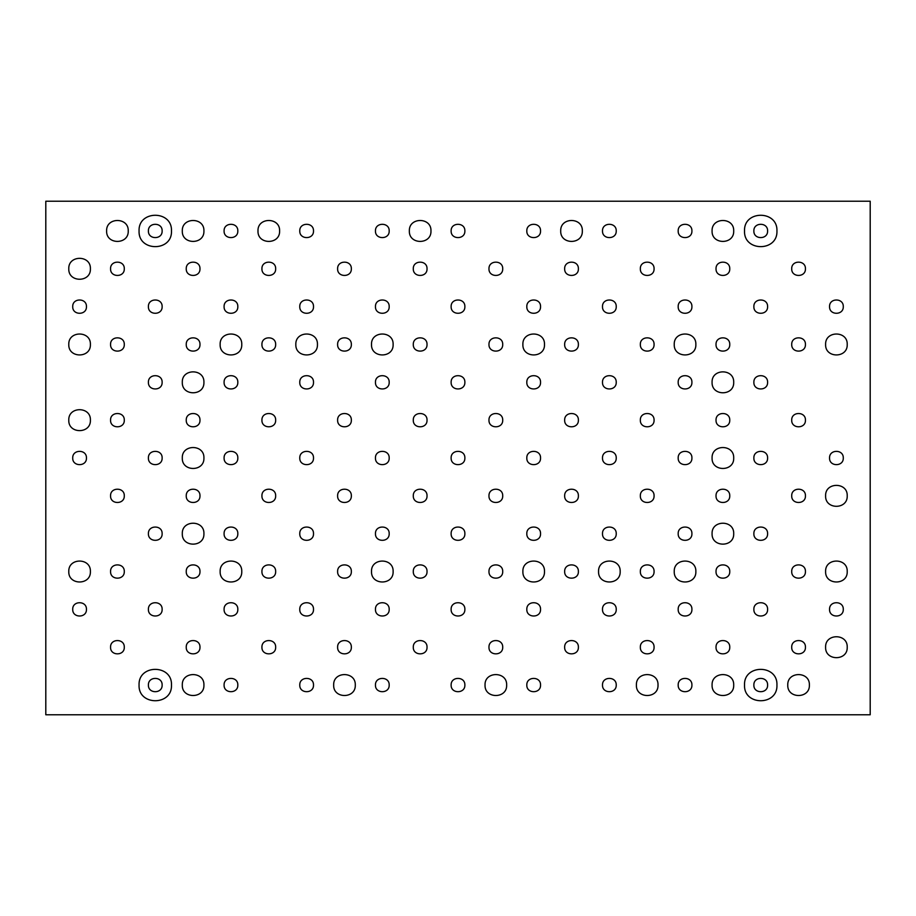 <?xml version="1.0" encoding="UTF-8"?>
<svg xmlns="http://www.w3.org/2000/svg" width="916" height="916" viewBox="0 0 916 916"><rect width="100%" height="100%" fill="white"/><g stroke="black" fill="none" stroke-linecap="round" stroke-linejoin="round"><path stroke-width="1.37" d="M776.951 685.053C777.844 705.961 743.62 705.961 744.513 685.053C743.62 664.134 777.844 664.134 776.951 685.053M767.597 685.053C767.974 676.191 753.49 676.191 753.868 685.053C753.49 693.904 767.974 693.904 767.597 685.053M171.487 685.053C172.38 705.961 138.156 705.961 139.049 685.053C138.156 664.134 172.38 664.134 171.487 685.053M162.132 685.053C162.51 676.191 148.026 676.191 148.403 685.053C148.026 693.904 162.51 693.904 162.132 685.053M776.951 230.946C777.844 251.866 743.62 251.866 744.513 230.946C743.62 210.039 777.844 210.039 776.951 230.946M767.597 230.946C767.974 222.096 753.49 222.096 753.868 230.946C753.49 239.809 767.974 239.809 767.597 230.946M171.487 230.946C172.38 251.866 138.156 251.866 139.049 230.946C138.156 210.039 172.38 210.039 171.487 230.946M162.132 230.946C162.51 222.096 148.026 222.096 148.403 230.946C148.026 239.809 162.51 239.809 162.132 230.946M691.912 306.631C692.29 315.493 677.806 315.493 678.183 306.631C677.806 297.78 692.29 297.78 691.912 306.631M767.597 533.685C767.974 542.535 753.49 542.535 753.868 533.685C753.49 524.834 767.974 524.834 767.597 533.685M389.185 382.315C389.563 391.166 375.079 391.166 375.457 382.315C375.079 373.465 389.563 373.465 389.185 382.315M313.501 382.315C313.879 391.166 299.395 391.166 299.772 382.315C299.395 373.465 313.879 373.465 313.501 382.315M313.501 533.685C313.879 542.535 299.395 542.535 299.772 533.685C299.395 524.834 313.879 524.834 313.501 533.685M767.597 382.315C767.974 391.166 753.49 391.166 753.868 382.315C753.49 373.465 767.974 373.465 767.597 382.315M540.543 685.053C540.921 693.904 526.437 693.904 526.815 685.053C526.437 676.191 540.921 676.191 540.543 685.053M540.543 230.946C540.921 239.809 526.437 239.809 526.815 230.946C526.437 222.096 540.921 222.096 540.543 230.946M691.912 458C692.29 466.851 677.806 466.851 678.183 458C677.806 449.149 692.29 449.149 691.912 458M389.185 609.369C389.563 618.22 375.079 618.22 375.457 609.369C375.079 600.507 389.563 600.507 389.185 609.369M616.228 306.631C616.605 315.493 602.121 315.493 602.499 306.631C602.121 297.78 616.605 297.78 616.228 306.631M767.597 458C767.974 466.851 753.49 466.851 753.868 458C753.49 449.149 767.974 449.149 767.597 458M162.132 533.685C162.51 542.535 148.026 542.535 148.403 533.685C148.026 524.834 162.51 524.834 162.132 533.685M616.228 533.685C616.605 542.535 602.121 542.535 602.499 533.685C602.121 524.834 616.605 524.834 616.228 533.685M313.501 609.369C313.879 618.22 299.395 618.22 299.772 609.369C299.395 600.507 313.879 600.507 313.501 609.369M162.132 306.631C162.51 315.493 148.026 315.493 148.403 306.631C148.026 297.78 162.51 297.78 162.132 306.631M464.87 609.369C465.248 618.22 450.752 618.22 451.13 609.369C450.752 600.507 465.248 600.507 464.87 609.369M691.912 230.946C692.29 239.809 677.806 239.809 678.183 230.946C677.806 222.096 692.29 222.096 691.912 230.946M389.185 230.946C389.563 239.809 375.079 239.809 375.457 230.946C375.079 222.096 389.563 222.096 389.185 230.946M464.87 306.631C465.248 315.493 450.752 315.493 451.13 306.631C450.752 297.78 465.248 297.78 464.87 306.631M389.185 685.053C389.563 693.904 375.079 693.904 375.457 685.053C375.079 676.191 389.563 676.191 389.185 685.053M843.281 458C843.659 466.851 829.175 466.851 829.553 458C829.175 449.149 843.659 449.149 843.281 458M86.448 609.369C86.825 618.22 72.341 618.22 72.719 609.369C72.341 600.507 86.825 600.507 86.448 609.369M124.29 268.789C124.668 277.651 110.183 277.651 110.561 268.789C110.183 259.938 124.668 259.938 124.29 268.789M124.29 344.473C124.668 353.324 110.183 353.324 110.561 344.473C110.183 335.622 124.668 335.622 124.29 344.473M427.028 268.789C427.406 277.651 412.921 277.651 413.288 268.789C412.921 259.938 427.406 259.938 427.028 268.789M502.712 647.211C503.079 656.062 488.594 656.062 488.972 647.211C488.594 638.349 503.079 638.349 502.712 647.211M351.343 647.211C351.721 656.062 337.237 656.062 337.615 647.211C337.237 638.349 351.721 638.349 351.343 647.211M199.974 647.211C200.352 656.062 185.868 656.062 186.246 647.211C185.868 638.349 200.352 638.349 199.974 647.211M275.659 571.527C276.037 580.378 261.552 580.378 261.93 571.527C261.552 562.676 276.037 562.676 275.659 571.527M578.385 420.158C578.763 429.009 564.279 429.009 564.657 420.158C564.279 411.307 578.763 411.307 578.385 420.158M805.439 420.158C805.817 429.009 791.332 429.009 791.71 420.158C791.332 411.307 805.817 411.307 805.439 420.158M124.29 571.527C124.668 580.378 110.183 580.378 110.561 571.527C110.183 562.676 124.668 562.676 124.29 571.527M502.712 268.789C503.079 277.651 488.594 277.651 488.972 268.789C488.594 259.938 503.079 259.938 502.712 268.789M502.712 420.158C503.079 429.009 488.594 429.009 488.972 420.158C488.594 411.307 503.079 411.307 502.712 420.158M578.385 495.842C578.763 504.693 564.279 504.693 564.657 495.842C564.279 486.991 578.763 486.991 578.385 495.842M805.439 495.842C805.817 504.693 791.332 504.693 791.71 495.842C791.332 486.991 805.817 486.991 805.439 495.842M729.754 571.527C730.132 580.378 715.648 580.378 716.026 571.527C715.648 562.676 730.132 562.676 729.754 571.527M578.385 647.211C578.763 656.062 564.279 656.062 564.657 647.211C564.279 638.349 578.763 638.349 578.385 647.211M729.754 647.211C730.132 656.062 715.648 656.062 716.026 647.211C715.648 638.349 730.132 638.349 729.754 647.211M199.974 495.842C200.352 504.693 185.868 504.693 186.246 495.842C185.868 486.991 200.352 486.991 199.974 495.842M427.028 420.158C427.406 429.009 412.921 429.009 413.288 420.158C412.921 411.307 427.406 411.307 427.028 420.158M199.974 571.527C200.352 580.378 185.868 580.378 186.246 571.527C185.868 562.676 200.352 562.676 199.974 571.527M502.712 495.842C503.079 504.693 488.594 504.693 488.972 495.842C488.594 486.991 503.079 486.991 502.712 495.842M654.07 420.158C654.448 429.009 639.963 429.009 640.341 420.158C639.963 411.307 654.448 411.307 654.07 420.158M427.028 647.211C427.406 656.062 412.921 656.062 413.288 647.211C412.921 638.349 427.406 638.349 427.028 647.211M805.439 344.473C805.817 353.324 791.332 353.324 791.71 344.473C791.332 335.622 805.817 335.622 805.439 344.473M578.385 268.789C578.763 277.651 564.279 277.651 564.657 268.789C564.279 259.938 578.763 259.938 578.385 268.789M654.07 268.789C654.448 277.651 639.963 277.651 640.341 268.789C639.963 259.938 654.448 259.938 654.07 268.789M351.343 420.158C351.721 429.009 337.237 429.009 337.615 420.158C337.237 411.307 351.721 411.307 351.343 420.158M351.343 344.473C351.721 353.324 337.237 353.324 337.615 344.473C337.237 335.622 351.721 335.622 351.343 344.473M275.659 420.158C276.037 429.009 261.552 429.009 261.93 420.158C261.552 411.307 276.037 411.307 275.659 420.158M275.659 344.473C276.037 353.324 261.552 353.324 261.93 344.473C261.552 335.622 276.037 335.622 275.659 344.473M199.974 344.473C200.352 353.324 185.868 353.324 186.246 344.473C185.868 335.622 200.352 335.622 199.974 344.473M199.974 420.158C200.352 429.009 185.868 429.009 186.246 420.158C185.868 411.307 200.352 411.307 199.974 420.158M427.028 344.473C427.406 353.324 412.921 353.324 413.288 344.473C412.921 335.622 427.406 335.622 427.028 344.473M427.028 571.527C427.406 580.378 412.921 580.378 413.288 571.527C412.921 562.676 427.406 562.676 427.028 571.527M805.439 268.789C805.817 277.651 791.332 277.651 791.71 268.789C791.332 259.938 805.817 259.938 805.439 268.789M729.754 344.473C730.132 353.324 715.648 353.324 716.026 344.473C715.648 335.622 730.132 335.622 729.754 344.473M275.659 647.211C276.037 656.062 261.552 656.062 261.93 647.211C261.552 638.349 276.037 638.349 275.659 647.211M351.343 571.527C351.721 580.378 337.237 580.378 337.615 571.527C337.237 562.676 351.721 562.676 351.343 571.527M427.028 495.842C427.406 504.693 412.921 504.693 413.288 495.842C412.921 486.991 427.406 486.991 427.028 495.842M502.712 571.527C503.079 580.378 488.594 580.378 488.972 571.527C488.594 562.676 503.079 562.676 502.712 571.527M124.29 495.842C124.668 504.693 110.183 504.693 110.561 495.842C110.183 486.991 124.668 486.991 124.29 495.842M805.439 571.527C805.817 580.378 791.332 580.378 791.71 571.527C791.332 562.676 805.817 562.676 805.439 571.527M654.07 571.527C654.448 580.378 639.963 580.378 640.341 571.527C639.963 562.676 654.448 562.676 654.07 571.527M578.385 571.527C578.763 580.378 564.279 580.378 564.657 571.527C564.279 562.676 578.763 562.676 578.385 571.527M729.754 495.842C730.132 504.693 715.648 504.693 716.026 495.842C715.648 486.991 730.132 486.991 729.754 495.842M654.07 495.842C654.448 504.693 639.963 504.693 640.341 495.842C639.963 486.991 654.448 486.991 654.07 495.842M654.07 647.211C654.448 656.062 639.963 656.062 640.341 647.211C639.963 638.349 654.448 638.349 654.07 647.211M86.448 306.631C86.825 315.493 72.341 315.493 72.719 306.631C72.341 297.78 86.825 297.78 86.448 306.631M313.501 230.946C313.879 239.809 299.395 239.809 299.772 230.946C299.395 222.096 313.879 222.096 313.501 230.946M464.87 230.946C465.248 239.809 450.752 239.809 451.13 230.946C450.752 222.096 465.248 222.096 464.87 230.946M162.132 382.315C162.51 391.166 148.026 391.166 148.403 382.315C148.026 373.465 162.51 373.465 162.132 382.315M389.185 306.631C389.563 315.493 375.079 315.493 375.457 306.631C375.079 297.78 389.563 297.78 389.185 306.631M237.816 382.315C238.194 391.166 223.71 391.166 224.088 382.315C223.71 373.465 238.194 373.465 237.816 382.315M616.228 685.053C616.605 693.904 602.121 693.904 602.499 685.053C602.121 676.191 616.605 676.191 616.228 685.053M691.912 382.315C692.29 391.166 677.806 391.166 678.183 382.315C677.806 373.465 692.29 373.465 691.912 382.315M237.816 533.685C238.194 542.535 223.71 542.535 224.088 533.685C223.71 524.834 238.194 524.834 237.816 533.685M616.228 382.315C616.605 391.166 602.121 391.166 602.499 382.315C602.121 373.465 616.605 373.465 616.228 382.315M691.912 609.369C692.29 618.22 677.806 618.22 678.183 609.369C677.806 600.507 692.29 600.507 691.912 609.369M767.597 306.631C767.974 315.493 753.49 315.493 753.868 306.631C753.49 297.78 767.974 297.78 767.597 306.631M616.228 609.369C616.605 618.22 602.121 618.22 602.499 609.369C602.121 600.507 616.605 600.507 616.228 609.369M389.185 458C389.563 466.851 375.079 466.851 375.457 458C375.079 449.149 389.563 449.149 389.185 458M540.543 609.369C540.921 618.22 526.437 618.22 526.815 609.369C526.437 600.507 540.921 600.507 540.543 609.369M691.912 685.053C692.29 693.904 677.806 693.904 678.183 685.053C677.806 676.191 692.29 676.191 691.912 685.053M540.543 533.685C540.921 542.535 526.437 542.535 526.815 533.685C526.437 524.834 540.921 524.834 540.543 533.685M540.543 382.315C540.921 391.166 526.437 391.166 526.815 382.315C526.437 373.465 540.921 373.465 540.543 382.315M237.816 609.369C238.194 618.22 223.71 618.22 224.088 609.369C223.71 600.507 238.194 600.507 237.816 609.369M767.597 609.369C767.974 618.22 753.49 618.22 753.868 609.369C753.49 600.507 767.974 600.507 767.597 609.369M389.185 533.685C389.563 542.535 375.079 542.535 375.457 533.685C375.079 524.834 389.563 524.834 389.185 533.685M237.816 458C238.194 466.851 223.71 466.851 224.088 458C223.71 449.149 238.194 449.149 237.816 458M616.228 458C616.605 466.851 602.121 466.851 602.499 458C602.121 449.149 616.605 449.149 616.228 458M540.543 458C540.921 466.851 526.437 466.851 526.815 458C526.437 449.149 540.921 449.149 540.543 458M237.816 230.946C238.194 239.809 223.71 239.809 224.088 230.946C223.71 222.096 238.194 222.096 237.816 230.946M237.816 685.053C238.194 693.904 223.71 693.904 224.088 685.053C223.71 676.191 238.194 676.191 237.816 685.053M313.501 685.053C313.879 693.904 299.395 693.904 299.772 685.053C299.395 676.191 313.879 676.191 313.501 685.053M464.87 382.315C465.248 391.166 450.752 391.166 451.13 382.315C450.752 373.465 465.248 373.465 464.87 382.315M237.816 306.631C238.194 315.493 223.71 315.493 224.088 306.631C223.71 297.78 238.194 297.78 237.816 306.631M540.543 306.631C540.921 315.493 526.437 315.493 526.815 306.631C526.437 297.78 540.921 297.78 540.543 306.631M843.281 306.631C843.659 315.493 829.175 315.493 829.553 306.631C829.175 297.78 843.659 297.78 843.281 306.631M86.448 458C86.825 466.851 72.341 466.851 72.719 458C72.341 449.149 86.825 449.149 86.448 458M464.87 685.053C465.248 693.904 450.752 693.904 451.13 685.053C450.752 676.191 465.248 676.191 464.87 685.053M843.281 609.369C843.659 618.22 829.175 618.22 829.553 609.369C829.175 600.507 843.659 600.507 843.281 609.369M313.501 306.631C313.879 315.493 299.395 315.493 299.772 306.631C299.395 297.78 313.879 297.78 313.501 306.631M616.228 230.946C616.605 239.809 602.121 239.809 602.499 230.946C602.121 222.096 616.605 222.096 616.228 230.946M162.132 609.369C162.51 618.22 148.026 618.22 148.403 609.369C148.026 600.507 162.51 600.507 162.132 609.369M313.501 458C313.879 466.851 299.395 466.851 299.772 458C299.395 449.149 313.879 449.149 313.501 458M464.87 533.685C465.248 542.535 450.752 542.535 451.13 533.685C450.752 524.834 465.248 524.834 464.87 533.685M162.132 458C162.51 466.851 148.026 466.851 148.403 458C148.026 449.149 162.51 449.149 162.132 458M464.87 458C465.248 466.851 450.752 466.851 451.13 458C450.752 449.149 465.248 449.149 464.87 458M691.912 533.685C692.29 542.535 677.806 542.535 678.183 533.685C677.806 524.834 692.29 524.834 691.912 533.685M654.07 344.473C654.448 353.324 639.963 353.324 640.341 344.473C639.963 335.622 654.448 335.622 654.07 344.473M578.385 344.473C578.763 353.324 564.279 353.324 564.657 344.473C564.279 335.622 578.763 335.622 578.385 344.473M729.754 420.158C730.132 429.009 715.648 429.009 716.026 420.158C715.648 411.307 730.132 411.307 729.754 420.158M275.659 495.842C276.037 504.693 261.552 504.693 261.93 495.842C261.552 486.991 276.037 486.991 275.659 495.842M351.343 495.842C351.721 504.693 337.237 504.693 337.615 495.842C337.237 486.991 351.721 486.991 351.343 495.842M502.712 344.473C503.079 353.324 488.594 353.324 488.972 344.473C488.594 335.622 503.079 335.622 502.712 344.473M729.754 268.789C730.132 277.651 715.648 277.651 716.026 268.789C715.648 259.938 730.132 259.938 729.754 268.789M124.29 647.211C124.668 656.062 110.183 656.062 110.561 647.211C110.183 638.349 124.668 638.349 124.29 647.211M124.29 420.158C124.668 429.009 110.183 429.009 110.561 420.158C110.183 411.307 124.668 411.307 124.29 420.158M199.974 268.789C200.352 277.651 185.868 277.651 186.246 268.789C185.868 259.938 200.352 259.938 199.974 268.789M393.124 571.527C393.72 585.461 370.911 585.461 371.507 571.527C370.911 557.581 393.72 557.581 393.124 571.527M203.924 685.053C204.52 698.988 181.7 698.988 182.295 685.053C181.7 671.107 204.52 671.107 203.924 685.053M128.24 230.946C128.835 244.893 106.027 244.893 106.611 230.946C106.027 217.012 128.835 217.012 128.24 230.946M809.389 685.053C809.973 698.988 787.165 698.988 787.76 685.053C787.165 671.107 809.973 671.107 809.389 685.053M733.705 382.315C734.3 396.262 711.48 396.262 712.076 382.315C711.48 368.381 734.3 368.381 733.705 382.315M582.336 230.946C582.931 244.893 560.123 244.893 560.707 230.946C560.123 217.012 582.931 217.012 582.336 230.946M241.767 344.473C242.362 358.419 219.542 358.419 220.138 344.473C219.542 330.539 242.362 330.539 241.767 344.473M430.967 230.946C431.562 244.893 408.754 244.893 409.349 230.946C408.754 217.012 431.562 217.012 430.967 230.946M695.862 571.527C696.458 585.461 673.638 585.461 674.233 571.527C673.638 557.581 696.458 557.581 695.862 571.527M203.924 533.685C204.52 547.619 181.7 547.619 182.295 533.685C181.7 519.738 204.52 519.738 203.924 533.685M544.493 344.473C545.089 358.419 522.28 358.419 522.876 344.473C522.28 330.539 545.089 330.539 544.493 344.473M847.22 495.842C847.815 509.788 825.007 509.788 825.602 495.842C825.007 481.896 847.815 481.896 847.22 495.842M506.651 685.053C507.246 698.988 484.438 698.988 485.033 685.053C484.438 671.107 507.246 671.107 506.651 685.053M90.398 420.158C90.993 434.104 68.185 434.104 68.78 420.158C68.185 406.212 90.993 406.212 90.398 420.158M279.609 230.946C280.204 244.893 257.385 244.893 257.98 230.946C257.385 217.012 280.204 217.012 279.609 230.946M90.398 268.789C90.993 282.735 68.185 282.735 68.78 268.789C68.185 254.854 90.993 254.854 90.398 268.789M733.705 230.946C734.3 244.893 711.48 244.893 712.076 230.946C711.48 217.012 734.3 217.012 733.705 230.946M355.293 685.053C355.877 698.988 333.069 698.988 333.664 685.053C333.069 671.107 355.877 671.107 355.293 685.053M847.22 647.211C847.815 661.146 825.007 661.146 825.602 647.211C825.007 633.265 847.815 633.265 847.22 647.211M695.862 344.473C696.458 358.419 673.638 358.419 674.233 344.473C673.638 330.539 696.458 330.539 695.862 344.473M203.924 382.315C204.52 396.262 181.7 396.262 182.295 382.315C181.7 368.381 204.52 368.381 203.924 382.315M544.493 571.527C545.089 585.461 522.28 585.461 522.876 571.527C522.28 557.581 545.089 557.581 544.493 571.527M351.343 268.789C351.721 277.651 337.237 277.651 337.615 268.789C337.237 259.938 351.721 259.938 351.343 268.789M275.659 268.789C276.037 277.651 261.552 277.651 261.93 268.789C261.552 259.938 276.037 259.938 275.659 268.789M733.705 458C734.3 471.946 711.48 471.946 712.076 458C711.48 444.054 734.3 444.054 733.705 458M658.02 685.053C658.615 698.988 635.796 698.988 636.391 685.053C635.796 671.107 658.615 671.107 658.02 685.053M90.398 571.527C90.993 585.461 68.185 585.461 68.78 571.527C68.185 557.581 90.993 557.581 90.398 571.527M805.439 647.211C805.817 656.062 791.332 656.062 791.71 647.211C791.332 638.349 805.817 638.349 805.439 647.211M393.124 344.473C393.72 358.419 370.911 358.419 371.507 344.473C370.911 330.539 393.72 330.539 393.124 344.473M317.451 344.473C318.035 358.419 295.227 358.419 295.822 344.473C295.227 330.539 318.035 330.539 317.451 344.473M733.705 533.685C734.3 547.619 711.48 547.619 712.076 533.685C711.48 519.738 734.3 519.738 733.705 533.685M620.178 571.527C620.773 585.461 597.965 585.461 598.549 571.527C597.965 557.581 620.773 557.581 620.178 571.527M203.924 458C204.52 471.946 181.7 471.946 182.295 458C181.7 444.054 204.52 444.054 203.924 458M847.22 571.527C847.815 585.461 825.007 585.461 825.602 571.527C825.007 557.581 847.815 557.581 847.22 571.527M733.705 685.053C734.3 698.988 711.48 698.988 712.076 685.053C711.48 671.107 734.3 671.107 733.705 685.053M90.398 344.473C90.993 358.419 68.185 358.419 68.78 344.473C68.185 330.539 90.993 330.539 90.398 344.473M203.924 230.946C204.52 244.893 181.7 244.893 182.295 230.946C181.7 217.012 204.52 217.012 203.924 230.946M847.22 344.473C847.815 358.419 825.007 358.419 825.602 344.473C825.007 330.539 847.815 330.539 847.22 344.473M241.767 571.527C242.362 585.461 219.542 585.461 220.138 571.527C219.542 557.581 242.362 557.581 241.767 571.527M45.8 714.778L870.2 714.778L870.2 201.222L45.8 201.222L45.8 714.778"/></g></svg>

